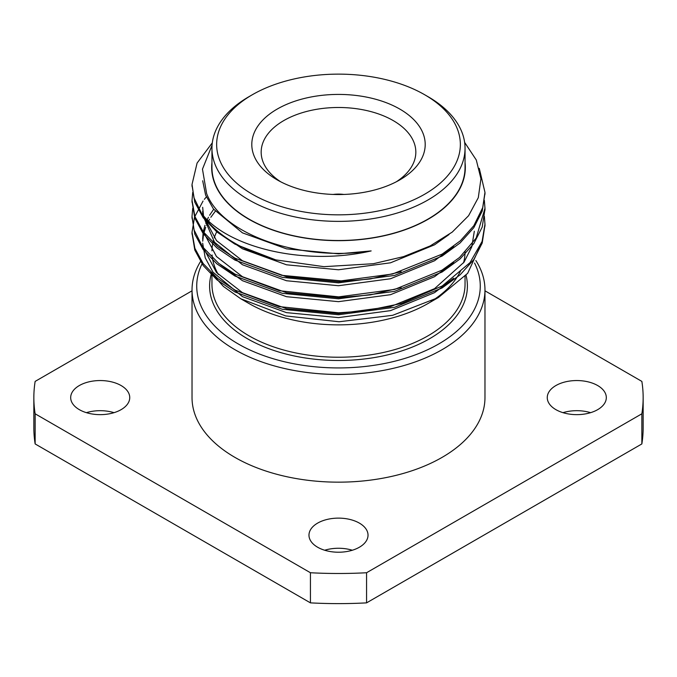 <?xml version="1.0" encoding="UTF-8"?>
<svg xmlns="http://www.w3.org/2000/svg" width="677" height="677" viewBox="0 0 677 677"><rect width="100%" height="100%" fill="white"/><g stroke="black" fill="none" stroke-linecap="round" stroke-linejoin="round"><path stroke-width="1.02" d="M192.031 290.822L35.145 381.396A304.65 175.885 0 0 0 33.85 397.602L33.85 427.729A304.65 175.885 0 0 0 35.145 443.934L35.145 413.799L310.438 572.742L310.438 602.868A304.65 175.885 0 0 0 366.562 602.868L366.562 572.742L641.855 413.799L641.855 443.934A304.65 175.885 0 0 0 643.15 427.729L643.15 397.602A304.65 175.885 0 0 0 641.855 381.396L484.969 290.822M35.145 443.934L310.438 602.868M366.562 602.868L641.855 443.934M79.336 409.653A29.526 17.043 0 0 0 111.51 413.351A29.526 17.043 0 0 0 129.739 397.602A29.526 17.043 0 0 0 100.213 380.55A29.526 17.043 0 0 0 70.687 397.602A29.526 17.043 0 0 0 79.336 409.653M317.623 547.228A29.526 17.043 0 0 0 349.797 550.926A29.526 17.043 0 0 0 368.026 535.177A29.526 17.043 0 0 0 338.5 518.125A29.526 17.043 0 0 0 308.974 535.177A29.526 17.043 0 0 0 317.623 547.228M555.91 409.653A29.526 17.043 0 0 0 588.085 413.351A29.526 17.043 0 0 0 606.313 397.602A29.526 17.043 0 0 0 576.787 380.55A29.526 17.043 0 0 0 547.261 397.602A29.526 17.043 0 0 0 555.91 409.653M192.031 289.908L192.031 397.602A146.469 84.566 0 0 0 234.936 457.39A146.469 84.566 0 0 0 394.547 475.728A146.469 84.566 0 0 0 484.969 397.602L484.969 289.908A146.469 84.566 180 0 1 394.547 368.026A146.469 84.566 180 0 1 234.936 349.696A146.469 84.566 180 0 1 192.031 289.908A146.469 84.566 180 0 1 201.094 260.62M310.438 572.742A304.65 175.885 0 0 0 366.562 572.742M641.855 413.799A304.65 175.885 0 0 0 643.15 397.602M33.85 397.602A304.65 175.885 0 0 0 35.145 413.799M114.032 412.665A29.526 17.043 0 0 0 86.394 412.665M352.319 550.24A29.526 17.043 0 0 0 324.681 550.24M590.606 412.665A29.526 17.043 0 0 0 562.968 412.665M480.848 244.786L467.663 273.33L438.442 297.491L428.186 303.414A126.827 73.226 180 0 1 248.823 303.414A126.827 73.226 180 0 1 248.814 303.414L240.75 298.752L223.402 286.439L210.877 272.416M248.823 303.414L240.75 298.752L285.736 315.939L339.109 321.753L392.702 315.296L438.442 297.491M211.952 162.573A126.827 73.226 0 0 0 248.823 219.221A126.827 73.226 0 0 0 368.99 238.524A126.827 73.226 0 0 0 465.048 162.573M212.062 145.225L202.465 169.148L206.646 193.656C222.521 234.707 300.986 261.991 371.157 250.922C304.735 266.306 228.335 247.774 201.695 213.687A146.469 84.566 180 0 0 275.81 259.9L323.961 266.67L373.391 263.708L403.45 256.651L430.115 245.971L452.253 232.093L468.586 215.709L478.3 197.667L480.941 178.762L476.295 160.009L464.625 142.365M475.863 260.552A146.469 84.566 180 0 1 484.969 289.908M275.81 259.9L234.936 244.143L216.877 231.94L203.185 217.706L194.79 202.195L192.04 185.38M484.96 193.343L482.21 211.131L473.815 227.667L460.123 242.933L442.064 256.101L394.547 275.429L338.5 282.859L282.453 277.418L234.936 260.086L216.877 247.892L203.185 233.65L194.79 218.138L192.048 201.314M484.96 209.286L482.21 227.083L473.815 243.618L460.123 258.885L442.064 272.044L394.547 291.372L338.5 298.802L282.453 293.361L234.936 276.03L216.877 263.835L203.185 249.593L194.79 234.081L192.048 217.266M484.96 225.238L482.21 243.026L473.815 259.562L460.123 274.828L442.064 287.987L394.547 307.316L338.5 314.754L282.453 309.313L234.936 291.973L216.877 279.779L203.185 265.536L194.79 250.033L192.048 233.21M201.695 213.687L193.994 197.794L192.031 184.406L197.092 163.047L212.307 142.839M479.274 168.336L484.969 192.378L482.709 207.611L473.849 225.678L460.368 240.784L442.216 254.078L392.516 274.007L341.149 280.862L281.7 275.319L234.944 258.157L217.622 246.572L203.193 231.72L194.942 216.615L192.031 200.35L192.725 192.37M484.351 200.358L484.969 208.321L476.143 238.109L459.573 257.438L441.954 270.182L394.657 289.409L338.72 296.864L279.398 290.738L234.911 274.083L218.646 263.336L202.66 246.944L194.096 230.019L192.031 216.293L192.725 208.321M484.351 216.293L484.969 224.265L482.092 241.435L470.058 262.6L442.267 285.939L401.402 303.491L365.005 310.963L338.559 312.816L278.924 306.571L234.961 290.052L217.495 278.357L203.193 263.615L194.883 248.341L192.031 232.236L194.544 217.097L203.049 201.052M204.352 199.343L206.341 196.922M211.952 148.314L211.952 167.447A126.548 73.065 0 0 0 249.018 219.103A126.548 73.065 0 0 0 386.931 234.944A126.548 73.065 0 0 0 465.048 167.447L465.048 148.314A126.548 73.065 180 0 1 386.931 215.811A126.548 73.065 180 0 1 249.018 199.969A126.548 73.065 180 0 1 211.952 148.314A126.548 73.065 180 0 1 249.018 96.65L252.335 94.738A121.86 70.357 0 0 0 252.335 194.231A121.86 70.357 0 0 0 424.665 194.231A121.86 70.357 0 0 0 424.665 94.738A121.86 70.357 0 0 0 252.335 94.738M424.665 94.738L427.982 96.65A126.548 73.065 180 0 1 465.048 148.314M277.189 179.879L277.189 179.879A86.707 50.064 180 0 1 277.189 109.082A86.707 50.064 180 0 1 399.811 109.082A86.707 50.064 180 0 1 399.811 179.879A86.707 50.064 180 0 1 277.189 179.879M431.004 301.493A126.548 73.065 0 0 0 460.724 270.563M463.542 262.871A126.548 73.065 0 0 0 465.048 251.632M217.182 230.857A126.548 73.065 0 0 0 214.211 237.889M213.357 240.767A126.548 73.065 0 0 0 211.96 250.812M212.087 254.975A126.548 73.065 0 0 0 218.299 274.473M202.584 262.786A141.781 81.858 0 0 0 338.246 367.933A141.781 81.858 0 0 0 474.56 263.065M396.307 181.791A77.33 44.648 0 0 0 415.83 152.139A77.33 44.648 0 0 0 338.5 107.491A77.33 44.648 0 0 0 261.17 152.139A77.33 44.648 0 0 0 280.693 181.791M343.814 194.451A23.433 13.532 0 0 0 333.186 194.451M401.114 271.689L370.429 278.941L338.5 281.734L286.515 276.758L242.451 260.755L216.496 240.614L203.667 216.505M203.515 215.785L202.668 207.297M401.114 287.632L370.437 294.884L338.5 297.677L286.515 292.709L242.451 276.698L216.445 256.498L203.642 232.321M474.332 231.212L471.776 246.851L463.999 262.219L434.549 288.664L390.485 306.656L338.5 313.62L286.515 308.653L242.451 292.65L216.445 272.442L203.642 248.264M202.668 239.184L203.083 233.21M203.413 231.212L204.979 225.238M205.698 223.241L206.84 220.524M207.247 219.636L208.457 217.266M209.591 215.269L213.67 209.286M371.157 250.922L338.5 253.833L286.515 248.857L242.451 232.854L213.492 209.058L205.605 195.086L202.685 180.759M449.037 234.53L434.549 244.812L390.485 262.811L338.5 269.776L286.515 264.8L242.451 248.797L224.933 236.874M453.683 246.301L434.549 260.755L390.485 278.755L338.5 285.719L286.515 280.743L242.451 264.741L214.507 242.239L202.863 215.388M202.829 215.007L202.668 211.283M453.666 262.261L434.549 276.698L390.485 294.698L338.5 301.663L286.515 296.695L242.451 280.693L220.592 264.842M453.666 278.213L434.549 292.65L390.485 310.641L338.5 317.615L286.515 312.639L242.451 296.636L213.001 272.188L205.224 257.844L202.668 243.17M202.711 241.181L203.413 235.198M203.836 233.21L205.698 227.227M206.51 225.238L208.084 221.963M208.634 220.939L209.591 219.255M210.835 217.266L215.269 211.283M211.952 273.965L211.952 284.162A126.548 73.065 0 0 0 249.018 335.826A126.548 73.065 0 0 0 386.931 351.668A126.548 73.065 0 0 0 465.048 284.162L465.048 276.419M466.03 275.294A128.892 74.411 180 0 1 336.791 360.486A128.892 74.411 180 0 1 211.512 273.339M484.969 226.203L484.969 224.265M484.969 210.259L484.969 208.321M484.969 194.316L484.969 192.378M192.031 234.174L192.031 232.236M192.031 218.231L192.031 216.293M192.031 202.279L192.031 200.35M192.031 186.336L192.031 184.406"/></g></svg>
